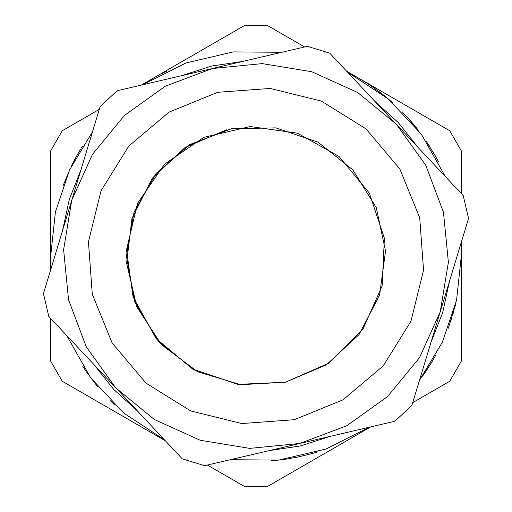 <?xml version="1.0" encoding="UTF-8"?>
<svg xmlns="http://www.w3.org/2000/svg" width="512" height="512" viewBox="0 0 512 512"><rect width="100%" height="100%" fill="white"/><g stroke="black" fill="none" stroke-linecap="round" stroke-linejoin="round"><path stroke-width="0.77" d="M182.33 458.912L48.736 316.371L43.437 293.658L100.09 106.688L117.107 90.746L307.347 46.323L329.67 53.088L463.264 195.629L468.563 218.342L411.91 405.312L394.893 421.254L251.942 454.637L204.653 465.677L182.33 458.912M299.77 443.469L249.76 448.41L200.173 440.237L154.394 419.514L115.533 387.642L86.253 346.803L68.531 299.77L63.59 249.76L71.763 200.173L92.486 154.394L124.358 115.533L165.197 86.253L212.23 68.531L262.24 63.59L311.827 71.763L357.606 92.486L396.467 124.358L425.747 165.197L443.469 212.23L448.41 262.24L440.237 311.827L419.514 357.606L387.642 396.467L346.803 425.747L299.77 443.469M285.472 382.227L329.082 363.059L362.822 329.427L382.131 285.882L384.41 238.298L369.344 193.107L338.97 156.41L297.389 133.165L250.221 126.509L203.834 137.338L164.493 164.192L137.504 203.45L126.528 249.805L133.03 296.992L156.141 338.65L192.742 369.139L237.882 384.352L285.472 382.227L240.525 384.698L197.44 371.642L161.421 344.64L136.806 306.944L126.573 263.104L131.949 218.413L152.282 178.246L185.133 147.462L226.528 129.773L185.133 147.462L152.282 178.246L131.949 218.413L126.573 263.104L136.806 306.944L161.421 344.64L197.44 371.642L240.525 384.698L285.472 382.227L329.082 363.059L362.822 329.427L382.131 285.882L384.41 238.298L369.344 193.107L338.97 156.41L297.389 133.165L250.221 126.509L203.834 137.338L164.493 164.192L137.504 203.45L126.528 249.805L133.03 296.992L156.141 338.65L192.742 369.139L237.882 384.352L285.472 382.227L239.11 384.518L194.918 370.33L158.554 341.478L134.688 301.67L126.374 256L134.01 212.179L156.006 173.523L189.773 144.57L231.341 128.742L275.808 127.898L317.952 142.138L352.794 169.786L376.243 207.584L385.53 251.078L379.565 295.155L359.053 334.624L326.413 364.832L285.472 382.227L326.413 364.832L359.053 334.624L379.565 295.155L385.53 251.078L376.243 207.584L352.794 169.786L317.952 142.138L275.808 127.898L231.341 128.742L189.773 144.57L156.006 173.523L134.01 212.179L126.374 256M165.306 440.749L62.278 381.267L50.656 361.133L50.656 318.413M50.656 269.83L50.656 150.867L62.278 130.733L99.277 109.376M370.65 426.918L267.622 486.4L244.378 486.4L207.379 465.037M461.344 242.17L461.344 361.133L449.722 381.267L412.723 402.624M358.669 78.17L449.722 130.733L461.344 150.867L461.344 193.587M141.35 85.082L244.378 25.6L267.622 25.6L304.621 46.963M346.694 71.251L357.517 77.504M155.955 76.678L158.061 75.52M160.845 74.035L166.451 71.213M142.643 84.781L186.003 62.957L233.274 51.917L281.811 52.288L233.274 51.917L186.003 62.957L142.643 84.781L153.997 77.786M72.48 163.878L73.037 162.778M73.875 161.146L75.021 158.982M78.554 152.666L79.136 151.667M81.293 148.096L81.485 147.782M81.747 147.366L82.355 146.394M62.906 186.144L69.939 169.133M72 164.838L75.814 157.523M75.994 157.184L80.666 149.12M71.2 166.477L72.442 163.962M114.586 404.89L110.342 400.742M97.549 386.611L86.413 371.782M86.086 371.302L82.803 366.317M163.117 439.136L158.266 436.595M317.869 451.802L317.082 452.045M316.838 452.122L316.237 452.307M315.322 452.589L313.101 453.248M303.027 455.885L302.419 456.026M300.589 456.442L295.277 457.549M295.181 457.568L293.037 457.978M288.102 458.816L286.458 459.072M286.899 459.002L281.267 459.782M279.354 460.013L278.95 460.058M281.35 459.77L272.109 460.71M271.93 460.723L271.61 460.749M364.09 430.592L363.245 431.11M369.357 427.219L325.997 449.043L278.726 460.083L230.189 459.712L278.726 460.083L325.997 449.043L369.357 427.219L360.87 432.544M433.286 359.61L431.987 361.805M429.062 366.522L428.819 366.906M428.275 367.744L427.405 369.075M426.65 370.214L426.074 371.066M428.531 367.347L423.61 374.63M423.597 374.643L422.822 375.731M431.597 362.445L422.483 376.198M455.571 304.339L454.701 307.808M454.022 310.336L453.69 311.539M453.472 312.32L452.8 314.618M452.691 314.97L452.582 315.334M451.917 317.504L451.744 318.061M451.654 318.33L450.784 320.998M449.728 324.09L449.587 324.48M448.992 326.131L448.403 327.738M448.397 327.757L448.115 328.506M428.826 145.107L430.189 147.264M433.178 152.205L433.536 152.819M434.112 153.811L434.586 154.65M435.258 155.84L438.438 161.754M405.466 115.194L407.206 117.062M410.24 120.442L410.72 120.992M410.899 121.197L412.883 123.514M413.766 124.563L414.419 125.35M414.413 125.344L417.978 129.786M407.712 117.619L418.33 130.24M353.837 75.462L355.187 76.198M356.166 76.749L358.189 77.888M367.085 83.296L367.603 83.635M367.706 83.699L371.802 86.426M372.237 86.72L386.426 97.395M373.747 87.77L375.526 89.03M378.912 91.507L379.181 91.706M379.565 91.994L379.866 92.224M380.531 92.73L385.005 96.237M386.496 97.453L386.81 97.715M388.269 98.931L392.41 102.515M347.603 72.218L388.179 98.854L421.376 134.278L445.325 176.499L421.376 134.278L388.179 98.854L347.706 72.269M50.656 256L55.45 211.878L69.613 169.824L92.486 131.789L69.613 169.824L55.45 211.878L50.656 256L51.04 268.563L50.656 256M460.96 243.437L461.344 256L456.55 300.122L442.387 342.176L419.514 380.211L442.387 342.176L456.55 300.122L461.344 256L460.96 243.437M164.397 439.782L123.821 413.146L90.624 377.722L66.675 335.501L90.624 377.722L123.821 413.146L164.198 439.68M357.357 77.414L359.853 78.854M360.128 79.021L362.349 80.346M362.374 80.358L366.285 82.784M386.861 97.76L387.77 98.515M402.022 111.629L413.971 124.806M426.099 140.966L435.418 156.122M455.546 304.461L449.158 325.69M448.774 326.733L448.659 327.046M435.738 355.296L430.714 363.898M314.01 452.979L311.245 453.773M310.822 453.888L298.765 456.838L288.16 458.81M285.997 459.142L282.79 459.59M294.227 419.718L241.766 423.52L190.694 410.925L146.016 383.162L112.102 342.95L92.282 294.227L88.48 241.766L101.075 190.694L128.838 146.016L169.05 112.102L217.773 92.282L270.234 88.48L321.306 101.075L365.984 128.838L399.898 169.05L419.718 217.773L423.52 270.234L410.925 321.306L383.162 365.984L342.95 399.898L294.227 419.718M418.035 147.373L398.336 122.605L374.899 101.344M242.944 61.363L211.642 66.035L181.51 75.706M80.909 169.99L69.306 199.43L62.618 230.362M93.965 364.627L113.664 389.395L137.101 410.656M269.056 450.637L300.358 445.965L330.49 436.294M431.091 342.01L442.694 312.57L449.382 281.638"/></g></svg>
